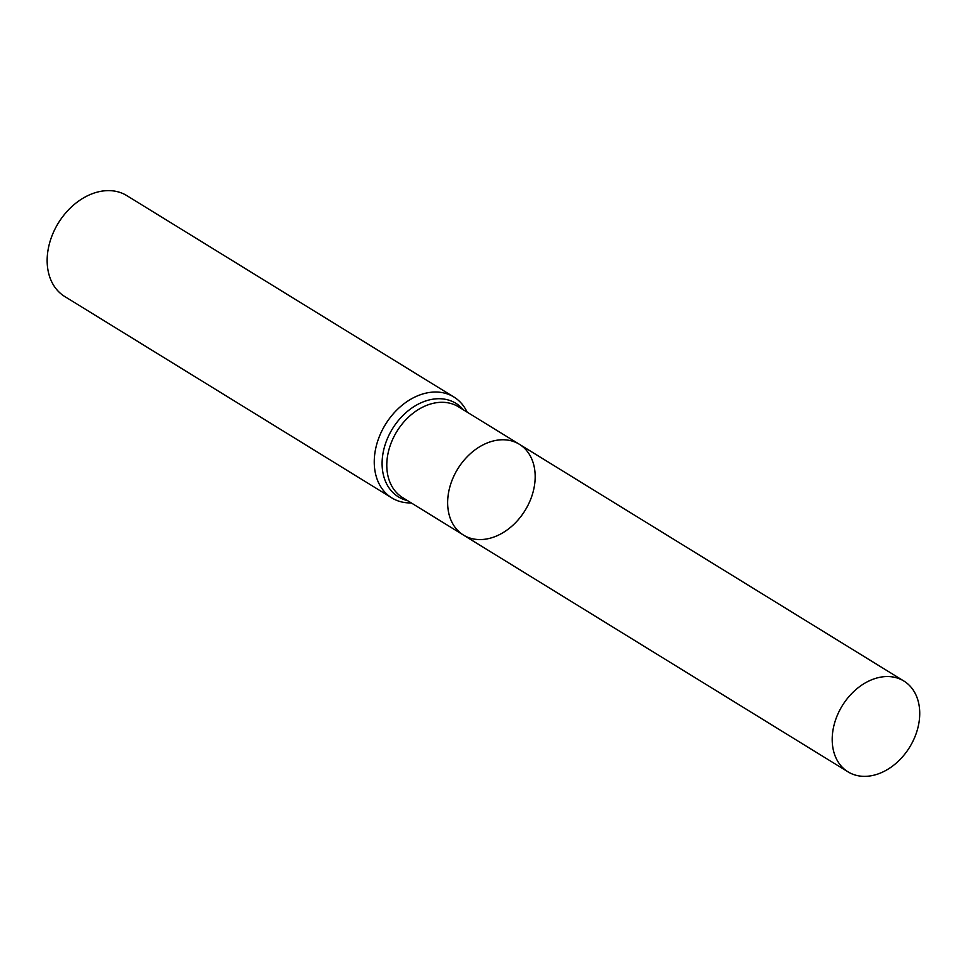 <?xml version="1.0" encoding="UTF-8"?>
<svg xmlns="http://www.w3.org/2000/svg" width="967" height="967" viewBox="0 0 967 967"><rect width="100%" height="100%" fill="white"/><g stroke="black" fill="none" stroke-linecap="round" stroke-linejoin="round"><path stroke-width="1.45" d="M411.241 502.913A59.229 43.95 -58.4 0 1 391.816 497.908A59.229 43.95 -58.4 0 1 378.726 438.172A59.229 43.95 -58.4 0 1 431.222 392.251A59.229 43.95 -58.4 0 1 453.934 397.038A59.229 43.95 -58.4 0 1 467.134 412.123M453.934 397.038L126.834 195.624A59.229 43.95 121.6 0 0 104.134 190.85A59.229 43.95 121.6 0 0 51.626 236.77A59.229 43.95 121.6 0 0 64.729 296.506L391.816 497.908M483.899 539.368A53.306 39.55 121.6 0 0 531.149 498.041A53.306 39.55 121.6 0 0 519.364 444.276A53.306 39.55 121.6 0 0 498.924 439.973A53.306 39.55 121.6 0 0 451.674 481.3A53.306 39.55 121.6 0 0 463.459 535.065A53.306 39.55 121.6 0 0 483.899 539.368M868.451 776.15A53.306 39.55 121.6 0 0 915.701 734.823A53.306 39.55 121.6 0 0 903.915 681.058A53.306 39.55 121.6 0 0 842.281 705.717A53.306 39.55 121.6 0 0 848.011 771.847A53.306 39.55 121.6 0 0 868.451 776.15M463.459 535.065L402.598 497.582A53.306 39.55 121.6 0 1 390.813 443.829A53.306 39.55 121.6 0 1 438.063 402.502A53.306 39.55 121.6 0 1 458.491 406.805L519.364 444.276A53.306 39.55 121.6 0 0 457.729 468.935A53.306 39.55 121.6 0 0 463.459 535.065L848.011 771.847M463.398 409.815A54.901 40.735 121.6 0 0 434.896 398.936A54.901 40.735 121.6 0 0 384.274 447.648A54.901 40.735 121.6 0 0 407.494 500.604M519.364 444.276L903.915 681.058"/></g></svg>

